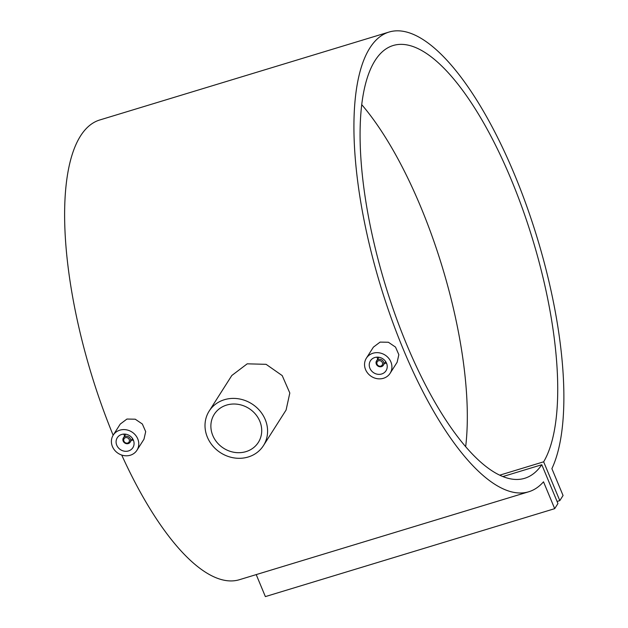 <?xml version="1.0" encoding="UTF-8"?>
<svg xmlns="http://www.w3.org/2000/svg" width="628" height="628" viewBox="0 0 628 628"><rect width="100%" height="100%" fill="white"/><g stroke="black" fill="none" stroke-linecap="round" stroke-linejoin="round"><path stroke-width="0.94" d="M378.464 359.467A4.019 3.627 32.5 0 1 382.892 360.849A4.019 3.627 32.5 0 1 383.347 365.206A4.019 3.627 32.5 0 1 381.439 366.626A4.019 3.627 32.5 0 1 377.012 365.245A4.019 3.627 32.5 0 1 376.557 360.888A4.019 3.627 32.5 0 1 378.464 359.467M378.598 360.731A3.014 2.724 32.5 0 1 380.835 366.1A3.014 2.724 32.5 0 1 378.598 360.731M381.659 373.99A9.247 8.345 32.5 0 1 371.47 370.81A9.247 8.345 32.5 0 1 370.426 360.786A9.247 8.345 32.5 0 1 374.806 357.52A9.247 8.345 32.5 0 1 384.995 360.7A9.247 8.345 32.5 0 1 386.032 370.716A9.247 8.345 32.5 0 1 381.659 373.99M376.831 357.159L377.789 358.965M384.603 363.235L386.589 363.329M366.36 358.196L373.401 347.135L380.089 342.103L388.394 342.26L395.514 347.08L398.843 354.687L397.139 362.246L390.106 373.307A14.075 12.701 32.5 0 1 383.449 378.284A14.075 12.701 32.5 0 1 367.937 373.448A14.075 12.701 32.5 0 1 366.36 358.196A14.075 12.701 32.5 0 1 373.016 353.226A14.075 12.701 32.5 0 1 388.52 358.062A14.075 12.701 32.5 0 1 390.106 373.307M128.293 443.572A4.019 3.627 -147.5 0 0 130.192 442.151A4.019 3.627 -147.5 0 0 129.737 437.795A4.019 3.627 -147.5 0 0 125.31 436.413A4.019 3.627 -147.5 0 0 123.41 437.834A4.019 3.627 -147.5 0 0 123.857 442.19A4.019 3.627 -147.5 0 0 128.293 443.572M127.688 443.038A3.014 2.724 -147.5 0 0 125.451 437.669A3.014 2.724 -147.5 0 0 127.688 443.038M121.651 434.458A9.247 8.345 -147.5 0 0 117.279 437.732A9.247 8.345 -147.5 0 0 118.315 447.748A9.247 8.345 -147.5 0 0 128.505 450.935A9.247 8.345 -147.5 0 0 132.877 447.662A9.247 8.345 -147.5 0 0 131.841 437.638A9.247 8.345 -147.5 0 0 121.651 434.458M123.677 434.097L124.634 435.903M131.448 440.173L133.434 440.267M113.205 435.141L120.246 424.081L126.934 419.049L135.24 419.198L142.36 424.018L145.688 431.632L143.993 439.192L136.951 450.252A14.075 12.701 -147.5 0 0 135.365 435A14.075 12.701 -147.5 0 0 119.862 430.164A14.075 12.701 -147.5 0 0 113.205 435.141A14.075 12.701 -147.5 0 0 114.791 450.386A14.075 12.701 -147.5 0 0 130.294 455.229A14.075 12.701 -147.5 0 0 136.951 450.252M209.163 411.089L231.811 375.497L247.212 363.824L266.107 364.326L282.208 375.591L289.814 393.01L286.085 410.037L263.438 445.629A32.169 29.021 -147.5 0 0 259.819 410.775A32.169 29.021 -147.5 0 0 224.377 399.714A32.169 29.021 -147.5 0 0 209.163 411.089A32.169 29.021 -147.5 0 0 212.774 445.943A32.169 29.021 -147.5 0 0 248.217 456.996A32.169 29.021 -147.5 0 0 263.438 445.629M226.614 405.084A26.133 23.581 -147.5 0 0 214.25 414.323A26.133 23.581 -147.5 0 0 217.186 442.646A26.133 23.581 -147.5 0 0 245.988 451.626A26.133 23.581 -147.5 0 0 258.344 442.387A26.133 23.581 -147.5 0 0 255.408 414.072A26.133 23.581 -147.5 0 0 226.614 405.084M389.038 32.052A240.241 81.907 73.1 0 0 380.529 285.732A240.241 81.907 73.1 0 0 528.76 491.763A240.241 81.907 73.1 0 0 543.51 481.809L554.689 508.664L557.947 503.546L541.791 464.736A226.166 77.111 -106.9 0 1 524.67 478.3A226.166 77.111 -106.9 0 1 385.121 284.335A226.166 77.111 -106.9 0 1 393.136 45.522A226.166 77.111 -106.9 0 1 521.939 207.161A226.166 77.111 -106.9 0 1 543.652 461.815L559.807 500.626L563.065 495.508L551.886 468.653A240.241 81.907 73.1 0 0 523.501 197.333A240.241 81.907 73.1 0 0 389.038 32.052L99.726 119.987A240.241 81.907 73.1 0 0 113.15 435.228M121.73 455.057A240.241 81.907 73.1 0 0 239.449 579.699L528.76 491.763M361.689 104.876L361.877 104.821A226.166 77.111 -106.9 0 1 465.67 446.665M541.791 464.736L502.895 476.558M543.652 461.815L499.723 475.168M256.216 574.604L265.369 596.6L554.689 508.664M559.807 500.626L557.075 501.45M385.655 361.571L383.347 365.206M132.508 438.517L130.192 442.151M125.718 434.199L123.41 437.834M378.872 357.254L376.557 360.888"/></g></svg>
